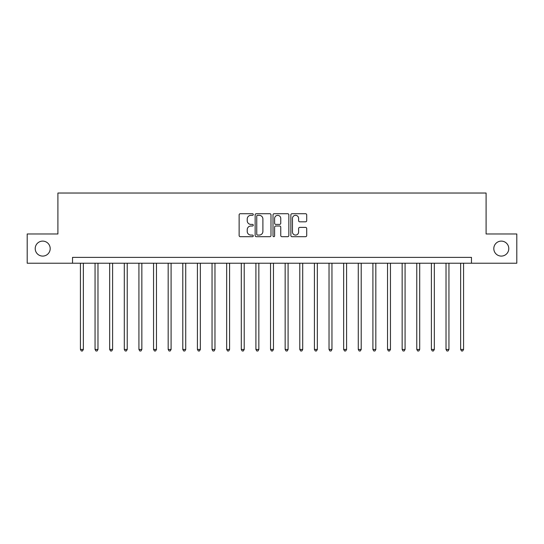 <?xml version="1.0" encoding="UTF-8"?>
<svg xmlns="http://www.w3.org/2000/svg" width="544" height="544" viewBox="0 0 544 544"><rect width="100%" height="100%" fill="white"/><g stroke="black" fill="none" stroke-linecap="round" stroke-linejoin="round"><path stroke-width="0.82" d="M253.28 214.526A0.802 0.802 0 0 0 252.477 213.724L240.278 213.724A1.149 1.149 0 0 0 239.129 214.866L239.129 235.538A1.149 1.149 0 0 0 240.278 236.688L252.477 236.688A0.802 0.802 0 0 0 253.28 235.885A0.802 0.802 0 0 0 252.477 235.083L250.9 235.083A3.672 3.672 0 0 1 247.228 231.404L247.228 229.684A3.672 3.672 0 0 1 250.9 226.005L252.477 226.005A0.802 0.802 0 0 0 253.28 225.202A0.802 0.802 0 0 0 252.477 224.4L250.9 224.4A3.672 3.672 0 0 1 247.228 220.728L247.228 219.001A3.672 3.672 0 0 1 250.9 215.329L252.477 215.329A0.802 0.802 0 0 0 253.28 214.526M493.809 248.601A7.487 7.487 0 0 0 501.296 256.088A7.487 7.487 0 0 0 508.79 248.601A7.487 7.487 0 0 0 501.296 241.114A7.487 7.487 0 0 0 493.809 248.601M35.21 248.601A7.487 7.487 0 0 0 42.704 256.088A7.487 7.487 0 0 0 50.191 248.601A7.487 7.487 0 0 0 42.704 241.114A7.487 7.487 0 0 0 35.21 248.601M305.558 221.816A1.149 1.149 0 0 0 306.707 220.667L306.707 214.866A1.149 1.149 0 0 0 305.558 213.724L292.012 213.724A1.149 1.149 0 0 0 290.863 214.866L290.863 235.538A1.149 1.149 0 0 0 292.012 236.688L305.558 236.688A1.149 1.149 0 0 0 306.707 235.538L306.707 228.534A1.149 1.149 0 0 0 305.558 227.385L299.758 227.385A1.149 1.149 0 0 0 298.615 228.534L298.615 232.009A3.074 3.074 0 0 1 295.542 235.083A3.074 3.074 0 0 1 292.468 232.009L292.468 218.402A3.074 3.074 0 0 1 295.542 215.329A3.074 3.074 0 0 1 298.615 218.402L298.615 220.667A1.149 1.149 0 0 0 299.758 221.816L305.558 221.816M72.536 263.228L27.2 263.228L27.2 233.981L57.909 233.981L57.909 193.032L486.091 193.032L486.091 233.981L516.8 233.981L516.8 263.228L471.464 263.228L471.464 257.373L72.536 257.373L72.536 263.228L471.464 263.228M270.994 214.866A1.149 1.149 0 0 0 269.844 213.724L256.299 213.724A1.149 1.149 0 0 0 255.15 214.866L255.15 235.538A1.149 1.149 0 0 0 256.299 236.688L269.844 236.688A1.149 1.149 0 0 0 270.994 235.538L270.994 214.866M274.156 213.724L287.701 213.724A1.149 1.149 0 0 1 288.85 214.866L288.85 235.538A1.149 1.149 0 0 1 287.701 236.688L281.908 236.688A1.149 1.149 0 0 1 280.758 235.538L280.758 227.154A1.149 1.149 0 0 0 279.609 226.005L275.76 226.005A1.149 1.149 0 0 0 274.611 227.154L274.611 235.885A0.802 0.802 0 0 1 273.809 236.688A0.802 0.802 0 0 1 273.006 235.885L273.006 214.866A1.149 1.149 0 0 1 274.156 213.724M257.557 215.329A0.802 0.802 0 0 0 256.754 216.131L256.754 234.274A0.802 0.802 0 0 0 257.557 235.083L259.223 235.083A3.672 3.672 0 0 0 262.902 231.404L262.902 219.001A3.672 3.672 0 0 0 259.223 215.329L257.557 215.329M280.758 218.457A3.074 3.074 0 0 0 277.685 215.383A3.074 3.074 0 0 0 274.611 218.457L274.611 223.251A1.149 1.149 0 0 0 275.76 224.4L279.609 224.4A1.149 1.149 0 0 0 280.758 223.251L280.758 218.457M80.43 263.228L80.43 349.445L83.354 349.445L83.354 263.228M83.354 349.445L82.477 350.968L81.308 350.968L80.43 349.445M95.05 263.228L95.05 349.445L97.981 349.445L97.981 263.228M97.981 349.445L97.104 350.968L95.934 350.968L95.05 349.445M109.677 263.228L109.677 349.445L112.601 349.445L112.601 263.228M112.601 349.445L111.724 350.968L110.554 350.968L109.677 349.445M124.304 263.228L124.304 349.445L127.228 349.445L127.228 263.228M127.228 349.445L126.351 350.968L125.181 350.968L124.304 349.445M138.924 263.228L138.924 349.445L141.848 349.445L141.848 263.228M141.848 349.445L140.971 350.968L139.801 350.968L138.924 349.445M153.551 263.228L153.551 349.445L156.475 349.445L156.475 263.228M156.475 349.445L155.598 350.968L154.428 350.968L153.551 349.445M168.171 263.228L168.171 349.445L171.095 349.445L171.095 263.228M171.095 349.445L170.218 350.968L169.048 350.968L168.171 349.445M182.798 263.228L182.798 349.445L185.722 349.445L185.722 263.228M185.722 349.445L184.844 350.968L183.675 350.968L182.798 349.445M197.418 263.228L197.418 349.445L200.342 349.445L200.342 263.228M200.342 349.445L199.464 350.968L198.295 350.968L197.418 349.445M212.044 263.228L212.044 349.445L214.968 349.445L214.968 263.228M214.968 349.445L214.091 350.968L212.922 350.968L212.044 349.445M226.664 263.228L226.664 349.445L229.588 349.445L229.588 263.228M229.588 349.445L228.711 350.968L227.542 350.968L226.664 349.445M241.291 263.228L241.291 349.445L244.215 349.445L244.215 263.228M244.215 349.445L243.338 350.968L242.168 350.968L241.291 349.445M255.911 263.228L255.911 349.445L258.842 349.445L258.842 263.228M258.842 349.445L257.958 350.968L256.788 350.968L255.911 349.445M270.538 263.228L270.538 349.445L273.462 349.445L273.462 263.228M273.462 349.445L272.585 350.968L271.415 350.968L270.538 349.445M285.158 263.228L285.158 349.445L288.089 349.445L288.089 263.228M288.089 349.445L287.212 350.968L286.042 350.968L285.158 349.445M299.785 263.228L299.785 349.445L302.709 349.445L302.709 263.228M302.709 349.445L301.832 350.968L300.662 350.968L299.785 349.445M314.412 263.228L314.412 349.445L317.336 349.445L317.336 263.228M317.336 349.445L316.458 350.968L315.289 350.968L314.412 349.445M329.032 263.228L329.032 349.445L331.956 349.445L331.956 263.228M331.956 349.445L331.078 350.968L329.909 350.968L329.032 349.445M343.658 263.228L343.658 349.445L346.582 349.445L346.582 263.228M346.582 349.445L345.705 350.968L344.536 350.968L343.658 349.445M358.278 263.228L358.278 349.445L361.202 349.445L361.202 263.228M361.202 349.445L360.325 350.968L359.156 350.968L358.278 349.445M372.905 263.228L372.905 349.445L375.829 349.445L375.829 263.228M375.829 349.445L374.952 350.968L373.782 350.968L372.905 349.445M387.525 263.228L387.525 349.445L390.449 349.445L390.449 263.228M390.449 349.445L389.572 350.968L388.402 350.968L387.525 349.445M402.152 263.228L402.152 349.445L405.076 349.445L405.076 263.228M405.076 349.445L404.199 350.968L403.029 350.968L402.152 349.445M416.772 263.228L416.772 349.445L419.696 349.445L419.696 263.228M419.696 349.445L418.819 350.968L417.649 350.968L416.772 349.445M431.399 263.228L431.399 349.445L434.323 349.445L434.323 263.228M434.323 349.445L433.446 350.968L432.276 350.968L431.399 349.445M446.019 263.228L446.019 349.445L448.95 349.445L448.95 263.228M448.95 349.445L448.066 350.968L446.896 350.968L446.019 349.445M460.646 263.228L460.646 349.445L463.57 349.445L463.57 263.228M463.57 349.445L462.692 350.968L461.523 350.968L460.646 349.445"/></g></svg>
